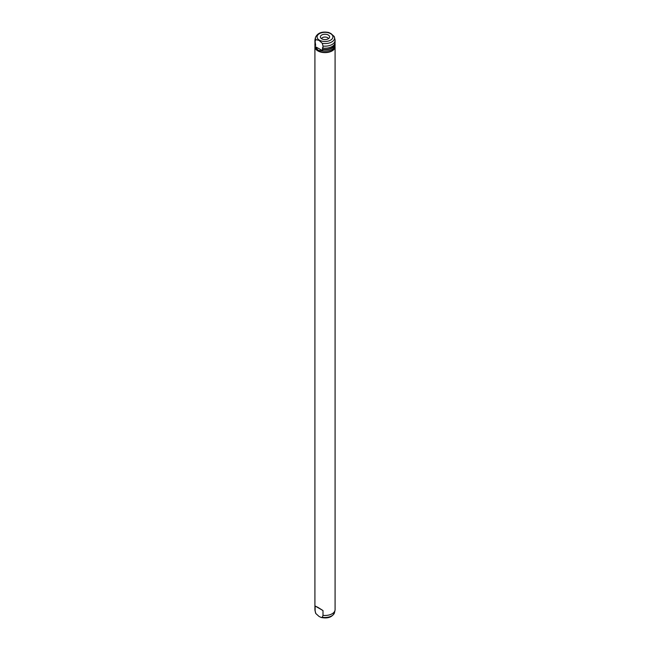 <?xml version="1.0" encoding="UTF-8"?>
<svg xmlns="http://www.w3.org/2000/svg" width="650" height="650" viewBox="0 0 650 650"><rect width="100%" height="100%" fill="white"/><g stroke="black" fill="none" stroke-linecap="round" stroke-linejoin="round"><path stroke-width="0.97" d="M321.734 38.805A4.623 2.665 0 0 0 329.42 37.7A4.623 2.665 0 0 0 328.266 35.027A4.623 2.665 0 0 0 322.619 34.629A4.623 2.665 0 0 0 320.58 37.7A4.623 2.665 0 0 0 321.734 38.805M328.461 38.683A3.526 2.039 0 0 0 327.494 37.627A3.526 2.039 0 0 0 323.968 37.123A3.526 2.039 0 0 0 321.539 38.683M322.327 43.363A9.588 5.533 0 0 0 334.506 37.359A9.588 5.533 0 0 0 334.206 36.506L330.939 33.54L328.729 32.5C322.067 31.232 317.655 32.858 315.494 37.359A9.588 5.533 0 0 0 315.794 39.593L319.061 40.398L322.327 43.363L323.001 46.053L323.001 48.108L322.433 47.783L322.749 50.952A10.083 5.817 0 0 0 335.083 45.281L335.083 43.907A10.083 5.817 0 0 0 334.994 43.16M334.206 36.506L335.002 39.617A10.083 5.817 0 0 1 335.083 40.341A10.083 5.817 0 0 1 323.001 46.053M315.006 43.16A10.083 5.817 0 0 0 314.917 43.907L314.917 45.281A10.083 5.817 0 0 0 315.177 46.581L323.001 50.854M315.12 46.304L315.12 45.069L315.689 45.394L315.12 41.502L315.794 39.593M315.494 37.359L314.998 39.617A10.083 5.817 0 0 0 314.917 40.341A10.083 5.817 0 0 0 315.12 41.502M314.917 43.907A10.083 5.817 0 0 0 315.12 45.069M314.917 40.341L314.917 42.404A10.083 5.817 0 0 0 315.12 43.558M315.339 43.68L315.339 43.907A9.661 5.574 0 0 0 315.689 45.394M323.001 49.619A10.083 5.817 0 0 0 335.083 43.907M323.001 48.108A10.083 5.817 0 0 0 335.083 42.404L335.083 40.341M322.433 49.286A9.661 5.574 0 0 0 334.661 44.07M322.749 50.952L318.167 50.318L315.177 46.581M315.339 46.678L315.339 46.792A9.661 5.574 0 0 0 318.167 50.733A9.661 5.574 0 0 0 328.567 51.976A9.661 5.574 0 0 0 334.661 46.954M315.006 46.036A10.083 5.817 0 0 0 314.917 46.792A10.083 5.817 0 0 0 317.874 50.911A10.083 5.817 0 0 0 328.859 52.171A10.083 5.817 0 0 0 335.083 46.792A10.083 5.817 0 0 0 334.994 46.036M314.917 46.792L314.917 609.659A10.083 5.817 0 0 0 314.998 610.383A10.083 5.817 0 0 0 315.12 610.813L315.12 606.011L317.874 607.336L323.001 610.561L323.001 615.363A10.083 5.817 0 0 0 335.002 610.383A10.083 5.817 0 0 0 335.083 609.659L335.083 46.792M315.12 606.011L323.001 610.561M323.001 615.363L322.327 617.264L321.271 617.5L319.061 616.46L315.794 613.494L315.12 610.813M315.494 612.641L315.794 613.494A9.588 5.533 0 0 1 315.494 612.641L314.998 610.383M319.394 40.154A7.93 4.582 0 0 0 330.606 40.154A7.93 4.582 0 0 0 330.606 33.678A7.93 4.582 0 0 0 319.394 33.678A7.93 4.582 0 0 0 319.394 40.154M322.327 617.264A9.588 5.533 0 0 0 334.506 612.641L335.002 610.383M334.506 612.641C332.345 617.142 327.933 618.767 321.271 617.5"/></g></svg>
